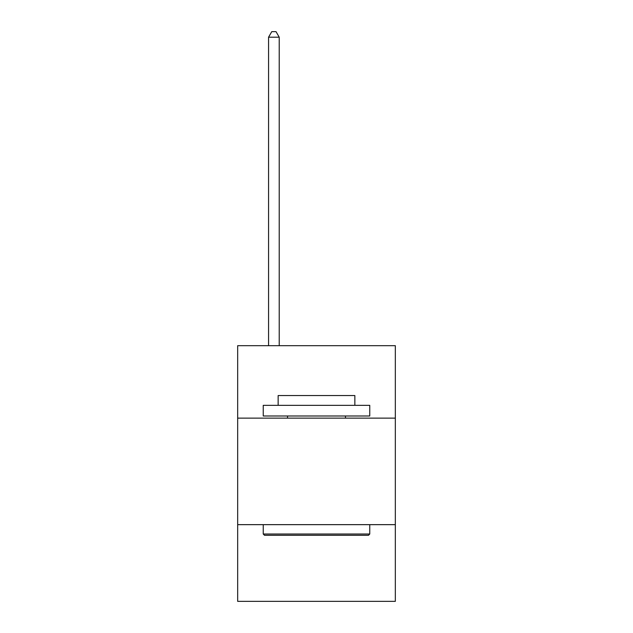 <?xml version="1.0" encoding="UTF-8"?>
<svg xmlns="http://www.w3.org/2000/svg" width="633" height="633" viewBox="0 0 633 633"><rect width="100%" height="100%" fill="white"/><g stroke="black" fill="none" stroke-linecap="round" stroke-linejoin="round"><path stroke-width="0.95" d="M395.332 418.128L395.332 345.689L237.668 345.689L237.668 418.128L395.332 418.128L395.332 601.35L237.668 601.35L237.668 418.128M395.332 524.654L237.668 524.654M264.515 535.304L263.241 534.023L369.759 534.023L368.485 535.304L264.515 535.304M369.759 405.342L369.759 415.992L263.241 415.992L263.241 405.342L369.759 405.342M278.148 405.342L278.148 395.546L354.852 395.546L354.852 405.342M369.759 524.654L369.759 534.023M263.241 524.654L263.241 534.023M345.476 415.992L345.476 418.128M287.524 415.992L287.524 418.128M279.216 345.689L279.216 37.189L268.566 37.189L268.566 345.689M268.566 37.189L271.763 31.65L276.02 31.65L279.216 37.189"/></g></svg>
